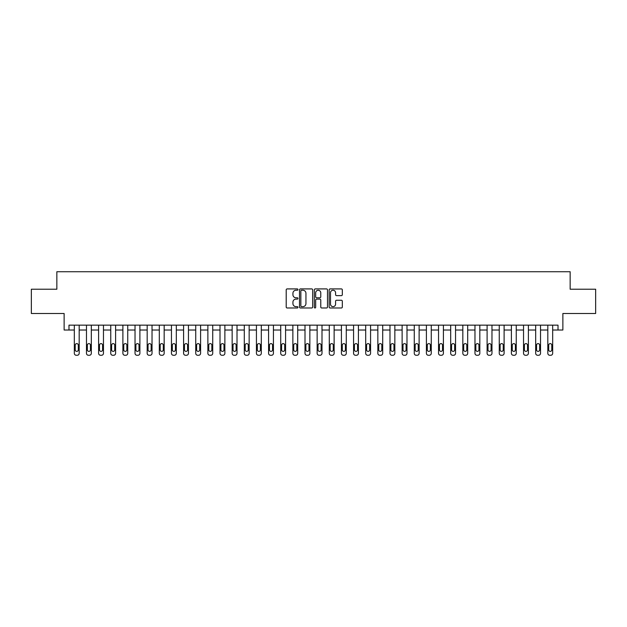 <?xml version="1.0" encoding="UTF-8"?>
<svg xmlns="http://www.w3.org/2000/svg" width="627" height="627" viewBox="0 0 627 627"><rect width="100%" height="100%" fill="white"/><g stroke="black" fill="none" stroke-linecap="round" stroke-linejoin="round"><path stroke-width="0.94" d="M297.958 289.58A0.666 0.666 0 0 0 297.292 288.914L287.166 288.914A0.956 0.956 0 0 0 286.21 289.862L286.21 307.026A0.956 0.956 0 0 0 287.166 307.982L297.292 307.982A0.666 0.666 0 0 0 297.958 307.308A0.666 0.666 0 0 0 297.292 306.642L295.983 306.642A3.049 3.049 0 0 1 292.934 303.593L292.934 302.167A3.049 3.049 0 0 1 295.983 299.11L297.292 299.11A0.666 0.666 0 0 0 297.958 298.444A0.666 0.666 0 0 0 297.292 297.778L295.983 297.778A3.049 3.049 0 0 1 292.934 294.729L292.934 293.295A3.049 3.049 0 0 1 295.983 290.246L297.292 290.246A0.666 0.666 0 0 0 297.958 289.58M341.362 295.63A0.956 0.956 0 0 0 342.318 294.682L342.318 289.862A0.956 0.956 0 0 0 341.362 288.914L330.115 288.914A0.956 0.956 0 0 0 329.159 289.862L329.159 307.026A0.956 0.956 0 0 0 330.115 307.982L341.362 307.982A0.956 0.956 0 0 0 342.318 307.026L342.318 301.211A0.956 0.956 0 0 0 341.362 300.255L336.55 300.255A0.956 0.956 0 0 0 335.594 301.211L335.594 304.095A2.547 2.547 0 0 1 333.047 306.642A2.547 2.547 0 0 1 330.492 304.095L330.492 292.793A2.547 2.547 0 0 1 333.047 290.246A2.547 2.547 0 0 1 335.594 292.793L335.594 294.682A0.956 0.956 0 0 0 336.55 295.63L341.362 295.63M558.014 330.014L562.874 330.014L562.874 313.5L595.65 313.5L595.65 289.219L570.155 289.219L570.155 271.734L56.845 271.734L56.845 289.219L31.35 289.219L31.35 313.5L64.126 313.5L64.126 330.014L74.331 330.014L74.331 353.322A1.944 1.944 0 0 0 76.267 355.266L77.239 355.266A1.944 1.944 0 0 0 79.182 353.322L79.182 330.014L86.471 330.014L86.471 353.322A1.944 1.944 0 0 0 88.415 355.266L89.379 355.266A1.944 1.944 0 0 0 91.323 353.322L91.323 330.014L98.611 330.014L98.611 353.322A1.944 1.944 0 0 0 100.555 355.266L101.527 355.266A1.944 1.944 0 0 0 103.463 353.322L103.463 330.014L110.752 330.014L110.752 353.322A1.944 1.944 0 0 0 112.695 355.266L113.667 355.266A1.944 1.944 0 0 0 115.603 353.322L115.603 330.014L122.892 330.014L122.892 353.322A1.944 1.944 0 0 0 124.836 355.266L125.808 355.266A1.944 1.944 0 0 0 127.743 353.322L127.743 330.014L135.032 330.014L135.032 353.322A1.944 1.944 0 0 0 136.976 355.266L137.948 355.266A1.944 1.944 0 0 0 139.892 353.322L139.892 330.014L147.173 330.014L147.173 353.322A1.944 1.944 0 0 0 149.116 355.266L150.088 355.266A1.944 1.944 0 0 0 152.032 353.322L152.032 330.014L159.313 330.014L159.313 353.322A1.944 1.944 0 0 0 161.257 355.266L162.228 355.266A1.944 1.944 0 0 0 164.172 353.322L164.172 330.014L171.453 330.014L171.453 353.322A1.944 1.944 0 0 0 173.397 355.266L174.369 355.266A1.944 1.944 0 0 0 176.312 353.322L176.312 330.014L183.593 330.014L183.593 353.322A1.944 1.944 0 0 0 185.537 355.266L186.509 355.266A1.944 1.944 0 0 0 188.453 353.322L188.453 330.014L195.734 330.014L195.734 353.322A1.944 1.944 0 0 0 197.677 355.266L198.649 355.266A1.944 1.944 0 0 0 200.593 353.322L200.593 330.014L207.874 330.014L207.874 353.322A1.944 1.944 0 0 0 209.818 355.266L210.79 355.266A1.944 1.944 0 0 0 212.733 353.322L212.733 330.014L220.014 330.014L220.014 353.322A1.944 1.944 0 0 0 221.958 355.266L222.93 355.266A1.944 1.944 0 0 0 224.874 353.322L224.874 330.014L232.155 330.014L232.155 353.322A1.944 1.944 0 0 0 234.098 355.266L235.07 355.266A1.944 1.944 0 0 0 237.014 353.322L237.014 330.014L244.295 330.014L244.295 353.322A1.944 1.944 0 0 0 246.239 355.266L247.21 355.266A1.944 1.944 0 0 0 249.154 353.322L249.154 330.014L256.435 330.014L256.435 353.322A1.944 1.944 0 0 0 258.379 355.266L259.351 355.266A1.944 1.944 0 0 0 261.294 353.322L261.294 330.014L268.583 330.014L268.583 353.322A1.944 1.944 0 0 0 270.519 355.266L271.491 355.266A1.944 1.944 0 0 0 273.435 353.322L273.435 330.014L280.724 330.014L280.724 353.322A1.944 1.944 0 0 0 282.659 355.266L283.631 355.266A1.944 1.944 0 0 0 285.575 353.322L285.575 330.014L292.864 330.014L292.864 353.322A1.944 1.944 0 0 0 294.8 355.266L295.772 355.266A1.944 1.944 0 0 0 297.715 353.322L297.715 330.014L305.004 330.014L305.004 353.322A1.944 1.944 0 0 0 306.948 355.266L307.912 355.266A1.944 1.944 0 0 0 309.856 353.322L309.856 330.014L317.144 330.014L317.144 353.322A1.944 1.944 0 0 0 319.088 355.266L320.052 355.266A1.944 1.944 0 0 0 321.996 353.322L321.996 330.014L329.285 330.014L329.285 353.322A1.944 1.944 0 0 0 331.228 355.266L332.2 355.266A1.944 1.944 0 0 0 334.136 353.322L334.136 330.014L341.425 330.014L341.425 353.322A1.944 1.944 0 0 0 343.369 355.266L344.341 355.266A1.944 1.944 0 0 0 346.276 353.322L346.276 330.014L353.565 330.014L353.565 353.322A1.944 1.944 0 0 0 355.509 355.266L356.481 355.266A1.944 1.944 0 0 0 358.417 353.322L358.417 330.014L365.706 330.014L365.706 353.322A1.944 1.944 0 0 0 367.649 355.266L368.621 355.266A1.944 1.944 0 0 0 370.565 353.322L370.565 330.014L377.846 330.014L377.846 353.322A1.944 1.944 0 0 0 379.79 355.266L380.761 355.266A1.944 1.944 0 0 0 382.705 353.322L382.705 330.014L389.986 330.014L389.986 353.322A1.944 1.944 0 0 0 391.93 355.266L392.902 355.266A1.944 1.944 0 0 0 394.845 353.322L394.845 330.014L402.126 330.014L402.126 353.322A1.944 1.944 0 0 0 404.07 355.266L405.042 355.266A1.944 1.944 0 0 0 406.986 353.322L406.986 330.014L414.267 330.014L414.267 353.322A1.944 1.944 0 0 0 416.21 355.266L417.182 355.266A1.944 1.944 0 0 0 419.126 353.322L419.126 330.014L426.407 330.014L426.407 353.322A1.944 1.944 0 0 0 428.351 355.266L429.323 355.266A1.944 1.944 0 0 0 431.266 353.322L431.266 330.014L438.547 330.014L438.547 353.322A1.944 1.944 0 0 0 440.491 355.266L441.463 355.266A1.944 1.944 0 0 0 443.407 353.322L443.407 330.014L450.688 330.014L450.688 353.322A1.944 1.944 0 0 0 452.631 355.266L453.603 355.266A1.944 1.944 0 0 0 455.547 353.322L455.547 330.014L462.828 330.014L462.828 353.322A1.944 1.944 0 0 0 464.772 355.266L465.743 355.266A1.944 1.944 0 0 0 467.687 353.322L467.687 330.014L474.968 330.014L474.968 353.322A1.944 1.944 0 0 0 476.912 355.266L477.884 355.266A1.944 1.944 0 0 0 479.827 353.322L479.827 330.014L487.108 330.014L487.108 353.322A1.944 1.944 0 0 0 489.052 355.266L490.024 355.266A1.944 1.944 0 0 0 491.968 353.322L491.968 330.014L499.257 330.014L499.257 353.322A1.944 1.944 0 0 0 501.192 355.266L502.164 355.266A1.944 1.944 0 0 0 504.108 353.322L504.108 330.014L511.397 330.014L511.397 353.322A1.944 1.944 0 0 0 513.333 355.266L514.305 355.266A1.944 1.944 0 0 0 516.248 353.322L516.248 330.014L523.537 330.014L523.537 353.322A1.944 1.944 0 0 0 525.473 355.266L526.445 355.266A1.944 1.944 0 0 0 528.389 353.322L528.389 330.014L535.677 330.014L535.677 353.322A1.944 1.944 0 0 0 537.621 355.266L538.585 355.266A1.944 1.944 0 0 0 540.529 353.322L540.529 330.014L547.818 330.014L547.818 353.322A1.944 1.944 0 0 0 549.761 355.266L550.733 355.266A1.944 1.944 0 0 0 552.669 353.322L552.669 330.014L558.014 330.014L558.014 325.154L68.986 325.154L68.986 330.014M312.669 289.862A0.956 0.956 0 0 0 311.713 288.914L300.466 288.914A0.956 0.956 0 0 0 299.51 289.862L299.51 307.026A0.956 0.956 0 0 0 300.466 307.982L311.713 307.982A0.956 0.956 0 0 0 312.669 307.026L312.669 289.862M315.287 288.914L326.534 288.914A0.956 0.956 0 0 1 327.49 289.862L327.49 307.026A0.956 0.956 0 0 1 326.534 307.982L321.722 307.982A0.956 0.956 0 0 1 320.773 307.026L320.773 300.067A0.956 0.956 0 0 0 319.817 299.11L316.619 299.11A0.956 0.956 0 0 0 315.671 300.067L315.671 307.308A0.666 0.666 0 0 1 315.005 307.982A0.666 0.666 0 0 1 314.331 307.308L314.331 289.862A0.956 0.956 0 0 1 315.287 288.914M301.509 290.246A0.666 0.666 0 0 0 300.842 290.912L300.842 305.976A0.666 0.666 0 0 0 301.509 306.642L302.896 306.642A3.049 3.049 0 0 0 305.945 303.593L305.945 293.295A3.049 3.049 0 0 0 302.896 290.246L301.509 290.246M320.773 292.848A2.547 2.547 0 0 0 318.218 290.293A2.547 2.547 0 0 0 315.671 292.848L315.671 296.822A0.956 0.956 0 0 0 316.619 297.778L319.817 297.778A0.956 0.956 0 0 0 320.773 296.822L320.773 292.848M79.182 325.154L79.182 353.322M74.331 325.154L74.331 353.322M78.312 349.827A1.552 1.552 0 0 1 76.753 351.379A1.552 1.552 0 0 1 75.201 349.827L75.201 345.163A1.552 1.552 0 0 1 76.753 343.612A1.552 1.552 0 0 1 78.312 345.163L78.312 349.827M76.267 355.266L77.239 355.266M91.323 325.154L91.323 353.322M86.471 325.154L86.471 353.322M90.453 349.827A1.552 1.552 0 0 1 88.901 351.379A1.552 1.552 0 0 1 87.341 349.827L87.341 345.163A1.552 1.552 0 0 1 88.901 343.612A1.552 1.552 0 0 1 90.453 345.163L90.453 349.827M88.415 355.266L89.379 355.266M103.463 325.154L103.463 353.322M98.611 325.154L98.611 353.322M102.593 349.827A1.552 1.552 0 0 1 101.041 351.379A1.552 1.552 0 0 1 99.481 349.827L99.481 345.163A1.552 1.552 0 0 1 101.041 343.612A1.552 1.552 0 0 1 102.593 345.163L102.593 349.827M100.555 355.266L101.527 355.266M115.603 325.154L115.603 353.322M110.752 325.154L110.752 353.322M114.733 349.827A1.552 1.552 0 0 1 113.181 351.379A1.552 1.552 0 0 1 111.622 349.827L111.622 345.163A1.552 1.552 0 0 1 113.181 343.612A1.552 1.552 0 0 1 114.733 345.163L114.733 349.827M112.695 355.266L113.667 355.266M127.743 325.154L127.743 353.322M122.892 325.154L122.892 353.322M126.873 349.827A1.552 1.552 0 0 1 125.322 351.379A1.552 1.552 0 0 1 123.762 349.827L123.762 345.163A1.552 1.552 0 0 1 125.322 343.612A1.552 1.552 0 0 1 126.873 345.163L126.873 349.827M124.836 355.266L125.808 355.266M139.892 325.154L139.892 353.322M135.032 325.154L135.032 353.322M139.014 349.827A1.552 1.552 0 0 1 137.462 351.379A1.552 1.552 0 0 1 135.902 349.827L135.902 345.163A1.552 1.552 0 0 1 137.462 343.612A1.552 1.552 0 0 1 139.014 345.163L139.014 349.827M136.976 355.266L137.948 355.266M152.032 325.154L152.032 353.322M147.173 325.154L147.173 353.322M151.154 349.827A1.552 1.552 0 0 1 149.602 351.379A1.552 1.552 0 0 1 148.05 349.827L148.05 345.163A1.552 1.552 0 0 1 149.602 343.612A1.552 1.552 0 0 1 151.154 345.163L151.154 349.827M149.116 355.266L150.088 355.266M164.172 325.154L164.172 353.322M159.313 325.154L159.313 353.322M163.294 349.827A1.552 1.552 0 0 1 161.742 351.379A1.552 1.552 0 0 1 160.191 349.827L160.191 345.163A1.552 1.552 0 0 1 161.742 343.612A1.552 1.552 0 0 1 163.294 345.163L163.294 349.827M161.257 355.266L162.228 355.266M176.312 325.154L176.312 353.322M171.453 325.154L171.453 353.322M175.435 349.827A1.552 1.552 0 0 1 173.883 351.379A1.552 1.552 0 0 1 172.331 349.827L172.331 345.163A1.552 1.552 0 0 1 173.883 343.612A1.552 1.552 0 0 1 175.435 345.163L175.435 349.827M173.397 355.266L174.369 355.266M188.453 325.154L188.453 353.322M183.593 325.154L183.593 353.322M187.575 349.827A1.552 1.552 0 0 1 186.023 351.379A1.552 1.552 0 0 1 184.471 349.827L184.471 345.163A1.552 1.552 0 0 1 186.023 343.612A1.552 1.552 0 0 1 187.575 345.163L187.575 349.827M185.537 355.266L186.509 355.266M200.593 325.154L200.593 353.322M195.734 325.154L195.734 353.322M199.715 349.827A1.552 1.552 0 0 1 198.163 351.379A1.552 1.552 0 0 1 196.612 349.827L196.612 345.163A1.552 1.552 0 0 1 198.163 343.612A1.552 1.552 0 0 1 199.715 345.163L199.715 349.827M197.677 355.266L198.649 355.266M212.733 325.154L212.733 353.322M207.874 325.154L207.874 353.322M211.855 349.827A1.552 1.552 0 0 1 210.304 351.379A1.552 1.552 0 0 1 208.752 349.827L208.752 345.163A1.552 1.552 0 0 1 210.304 343.612A1.552 1.552 0 0 1 211.855 345.163L211.855 349.827M209.818 355.266L210.79 355.266M224.874 325.154L224.874 353.322M220.014 325.154L220.014 353.322M223.996 349.827A1.552 1.552 0 0 1 222.444 351.379A1.552 1.552 0 0 1 220.892 349.827L220.892 345.163A1.552 1.552 0 0 1 222.444 343.612A1.552 1.552 0 0 1 223.996 345.163L223.996 349.827M221.958 355.266L222.93 355.266M237.014 325.154L237.014 353.322M232.155 325.154L232.155 353.322M236.136 349.827A1.552 1.552 0 0 1 234.584 351.379A1.552 1.552 0 0 1 233.032 349.827L233.032 345.163A1.552 1.552 0 0 1 234.584 343.612A1.552 1.552 0 0 1 236.136 345.163L236.136 349.827M234.098 355.266L235.07 355.266M249.154 325.154L249.154 353.322M244.295 325.154L244.295 353.322M248.276 349.827A1.552 1.552 0 0 1 246.725 351.379A1.552 1.552 0 0 1 245.173 349.827L245.173 345.163A1.552 1.552 0 0 1 246.725 343.612A1.552 1.552 0 0 1 248.276 345.163L248.276 349.827M246.239 355.266L247.21 355.266M261.294 325.154L261.294 353.322M256.435 325.154L256.435 353.322M260.424 349.827A1.552 1.552 0 0 1 258.865 351.379A1.552 1.552 0 0 1 257.313 349.827L257.313 345.163A1.552 1.552 0 0 1 258.865 343.612A1.552 1.552 0 0 1 260.424 345.163L260.424 349.827M258.379 355.266L259.351 355.266M273.435 325.154L273.435 353.322M268.583 325.154L268.583 353.322M272.565 349.827A1.552 1.552 0 0 1 271.005 351.379A1.552 1.552 0 0 1 269.453 349.827L269.453 345.163A1.552 1.552 0 0 1 271.005 343.612A1.552 1.552 0 0 1 272.565 345.163L272.565 349.827M270.519 355.266L271.491 355.266M285.575 325.154L285.575 353.322M280.724 325.154L280.724 353.322M284.705 349.827A1.552 1.552 0 0 1 283.145 351.379A1.552 1.552 0 0 1 281.594 349.827L281.594 345.163A1.552 1.552 0 0 1 283.145 343.612A1.552 1.552 0 0 1 284.705 345.163L284.705 349.827M282.659 355.266L283.631 355.266M297.715 325.154L297.715 353.322M292.864 325.154L292.864 353.322M296.845 349.827A1.552 1.552 0 0 1 295.286 351.379A1.552 1.552 0 0 1 293.734 349.827L293.734 345.163A1.552 1.552 0 0 1 295.286 343.612A1.552 1.552 0 0 1 296.845 345.163L296.845 349.827M294.8 355.266L295.772 355.266M309.856 325.154L309.856 353.322M305.004 325.154L305.004 353.322M308.986 349.827A1.552 1.552 0 0 1 307.426 351.379A1.552 1.552 0 0 1 305.874 349.827L305.874 345.163A1.552 1.552 0 0 1 307.426 343.612A1.552 1.552 0 0 1 308.986 345.163L308.986 349.827M306.948 355.266L307.912 355.266M321.996 325.154L321.996 353.322M317.144 325.154L317.144 353.322M321.126 349.827A1.552 1.552 0 0 1 319.574 351.379A1.552 1.552 0 0 1 318.014 349.827L318.014 345.163A1.552 1.552 0 0 1 319.574 343.612A1.552 1.552 0 0 1 321.126 345.163L321.126 349.827M319.088 355.266L320.052 355.266M334.136 325.154L334.136 353.322M329.285 325.154L329.285 353.322M333.266 349.827A1.552 1.552 0 0 1 331.714 351.379A1.552 1.552 0 0 1 330.155 349.827L330.155 345.163A1.552 1.552 0 0 1 331.714 343.612A1.552 1.552 0 0 1 333.266 345.163L333.266 349.827M331.228 355.266L332.2 355.266M346.276 325.154L346.276 353.322M341.425 325.154L341.425 353.322M345.406 349.827A1.552 1.552 0 0 1 343.855 351.379A1.552 1.552 0 0 1 342.295 349.827L342.295 345.163A1.552 1.552 0 0 1 343.855 343.612A1.552 1.552 0 0 1 345.406 345.163L345.406 349.827M343.369 355.266L344.341 355.266M358.417 325.154L358.417 353.322M353.565 325.154L353.565 353.322M357.547 349.827A1.552 1.552 0 0 1 355.995 351.379A1.552 1.552 0 0 1 354.435 349.827L354.435 345.163A1.552 1.552 0 0 1 355.995 343.612A1.552 1.552 0 0 1 357.547 345.163L357.547 349.827M355.509 355.266L356.481 355.266M370.565 325.154L370.565 353.322M365.706 325.154L365.706 353.322M369.687 349.827A1.552 1.552 0 0 1 368.135 351.379A1.552 1.552 0 0 1 366.576 349.827L366.576 345.163A1.552 1.552 0 0 1 368.135 343.612A1.552 1.552 0 0 1 369.687 345.163L369.687 349.827M367.649 355.266L368.621 355.266M382.705 325.154L382.705 353.322M377.846 325.154L377.846 353.322M381.827 349.827A1.552 1.552 0 0 1 380.275 351.379A1.552 1.552 0 0 1 378.724 349.827L378.724 345.163A1.552 1.552 0 0 1 380.275 343.612A1.552 1.552 0 0 1 381.827 345.163L381.827 349.827M379.79 355.266L380.761 355.266M394.845 325.154L394.845 353.322M389.986 325.154L389.986 353.322M393.968 349.827A1.552 1.552 0 0 1 392.416 351.379A1.552 1.552 0 0 1 390.864 349.827L390.864 345.163A1.552 1.552 0 0 1 392.416 343.612A1.552 1.552 0 0 1 393.968 345.163L393.968 349.827M391.93 355.266L392.902 355.266M406.986 325.154L406.986 353.322M402.126 325.154L402.126 353.322M406.108 349.827A1.552 1.552 0 0 1 404.556 351.379A1.552 1.552 0 0 1 403.004 349.827L403.004 345.163A1.552 1.552 0 0 1 404.556 343.612A1.552 1.552 0 0 1 406.108 345.163L406.108 349.827M404.07 355.266L405.042 355.266M419.126 325.154L419.126 353.322M414.267 325.154L414.267 353.322M418.248 349.827A1.552 1.552 0 0 1 416.696 351.379A1.552 1.552 0 0 1 415.145 349.827L415.145 345.163A1.552 1.552 0 0 1 416.696 343.612A1.552 1.552 0 0 1 418.248 345.163L418.248 349.827M416.21 355.266L417.182 355.266M431.266 325.154L431.266 353.322M426.407 325.154L426.407 353.322M430.388 349.827A1.552 1.552 0 0 1 428.837 351.379A1.552 1.552 0 0 1 427.285 349.827L427.285 345.163A1.552 1.552 0 0 1 428.837 343.612A1.552 1.552 0 0 1 430.388 345.163L430.388 349.827M428.351 355.266L429.323 355.266M443.407 325.154L443.407 353.322M438.547 325.154L438.547 353.322M442.529 349.827A1.552 1.552 0 0 1 440.977 351.379A1.552 1.552 0 0 1 439.425 349.827L439.425 345.163A1.552 1.552 0 0 1 440.977 343.612A1.552 1.552 0 0 1 442.529 345.163L442.529 349.827M440.491 355.266L441.463 355.266M455.547 325.154L455.547 353.322M450.688 325.154L450.688 353.322M454.669 349.827A1.552 1.552 0 0 1 453.117 351.379A1.552 1.552 0 0 1 451.565 349.827L451.565 345.163A1.552 1.552 0 0 1 453.117 343.612A1.552 1.552 0 0 1 454.669 345.163L454.669 349.827M452.631 355.266L453.603 355.266M467.687 325.154L467.687 353.322M462.828 325.154L462.828 353.322M466.809 349.827A1.552 1.552 0 0 1 465.258 351.379A1.552 1.552 0 0 1 463.706 349.827L463.706 345.163A1.552 1.552 0 0 1 465.258 343.612A1.552 1.552 0 0 1 466.809 345.163L466.809 349.827M464.772 355.266L465.743 355.266M479.827 325.154L479.827 353.322M474.968 325.154L474.968 353.322M478.95 349.827A1.552 1.552 0 0 1 477.398 351.379A1.552 1.552 0 0 1 475.846 349.827L475.846 345.163A1.552 1.552 0 0 1 477.398 343.612A1.552 1.552 0 0 1 478.95 345.163L478.95 349.827M476.912 355.266L477.884 355.266M491.968 325.154L491.968 353.322M487.108 325.154L487.108 353.322M491.098 349.827A1.552 1.552 0 0 1 489.538 351.379A1.552 1.552 0 0 1 487.986 349.827L487.986 345.163A1.552 1.552 0 0 1 489.538 343.612A1.552 1.552 0 0 1 491.098 345.163L491.098 349.827M489.052 355.266L490.024 355.266M504.108 325.154L504.108 353.322M499.257 325.154L499.257 353.322M503.238 349.827A1.552 1.552 0 0 1 501.678 351.379A1.552 1.552 0 0 1 500.127 349.827L500.127 345.163A1.552 1.552 0 0 1 501.678 343.612A1.552 1.552 0 0 1 503.238 345.163L503.238 349.827M501.192 355.266L502.164 355.266M516.248 325.154L516.248 353.322M511.397 325.154L511.397 353.322M515.378 349.827A1.552 1.552 0 0 1 513.819 351.379A1.552 1.552 0 0 1 512.267 349.827L512.267 345.163A1.552 1.552 0 0 1 513.819 343.612A1.552 1.552 0 0 1 515.378 345.163L515.378 349.827M513.333 355.266L514.305 355.266M528.389 325.154L528.389 353.322M523.537 325.154L523.537 353.322M527.519 349.827A1.552 1.552 0 0 1 525.959 351.379A1.552 1.552 0 0 1 524.407 349.827L524.407 345.163A1.552 1.552 0 0 1 525.959 343.612A1.552 1.552 0 0 1 527.519 345.163L527.519 349.827M525.473 355.266L526.445 355.266M540.529 325.154L540.529 353.322M535.677 325.154L535.677 353.322M539.659 349.827A1.552 1.552 0 0 1 538.099 351.379A1.552 1.552 0 0 1 536.547 349.827L536.547 345.163A1.552 1.552 0 0 1 538.099 343.612A1.552 1.552 0 0 1 539.659 345.163L539.659 349.827M537.621 355.266L538.585 355.266M552.669 325.154L552.669 353.322M547.818 325.154L547.818 353.322M551.799 349.827A1.552 1.552 0 0 1 550.247 351.379A1.552 1.552 0 0 1 548.688 349.827L548.688 345.163A1.552 1.552 0 0 1 550.247 343.612A1.552 1.552 0 0 1 551.799 345.163L551.799 349.827M549.761 355.266L550.733 355.266"/></g></svg>
